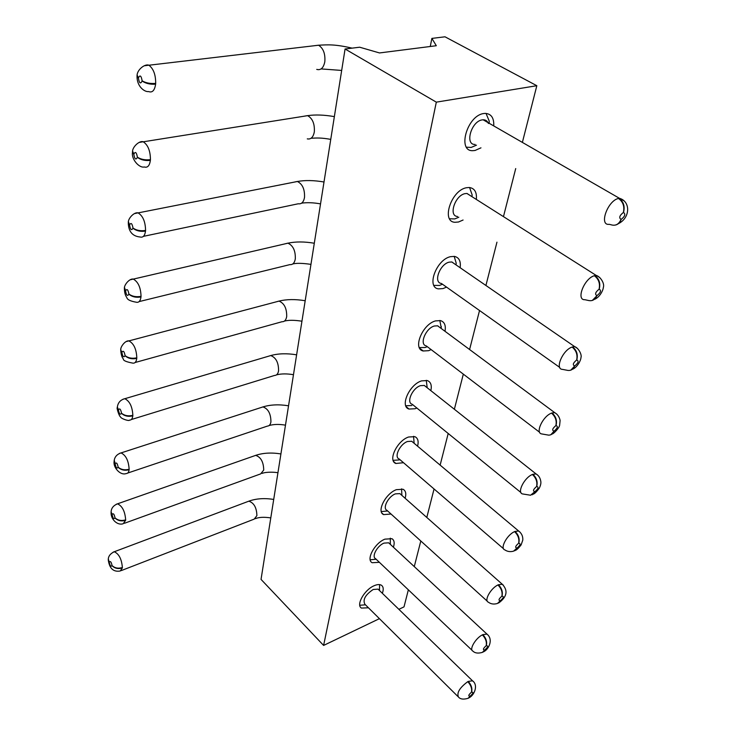 <?xml version="1.0" encoding="UTF-8"?>
<svg xmlns="http://www.w3.org/2000/svg" width="736" height="736" viewBox="0 0 736 736"><rect width="100%" height="100%" fill="white"/><g stroke="black" fill="none" stroke-linecap="round" stroke-linejoin="round"><path stroke-width="1.1" d="M408.36 589.812L404.009 606.869L398.875 609.334M379.417 618.663L323.61 645.426L261.041 579.398L345.074 48.999L359.692 47.214L379.5 52.946L436.31 45.724L431.876 38.401L444.995 36.8L536.829 85.707L522.376 142.407M430.266 46.497L431.876 38.401M515.715 168.562L503.461 216.632M496.956 242.172L485.916 285.476M479.532 310.518L469.596 349.526M463.321 374.136L454.37 409.262M448.196 433.486L440.137 465.115M434.056 488.98L426.797 517.454M420.799 540.988L414.276 566.6M536.829 85.707L436.319 102.148L345.074 48.999M323.61 645.426L436.319 102.148M480.958 147.844L475.07 150.466L472.908 150.668C456.936 151.662 467.02 115.635 483.635 113.546L485.061 113.399C491.206 113.684 494.104 117.861 493.755 125.92M463.082 220.018L458.473 222.014L454.977 222.281C440.956 221.858 451.14 190.339 466.422 187.735L469.274 187.496C474.628 188.26 476.983 192.243 476.348 199.447M446.522 287.104L443.026 288.586L438.435 288.88C426.172 287.445 436.301 259.679 450.432 256.68L454.462 256.395C459.098 257.48 460.994 261.252 460.138 267.72M431.14 349.618L428.619 350.686L423.154 350.98C412.436 348.864 422.409 324.217 435.528 320.896L440.505 320.602C444.526 321.89 446.025 325.45 445.004 331.292M416.843 408.02L415.141 408.738L408.995 409.05C399.63 406.502 409.372 384.431 421.608 380.871L427.331 380.558C430.827 381.966 431.995 385.324 430.845 390.641M403.512 462.714L395.848 463.478C387.633 460.662 397.109 440.754 408.581 437.009L414.883 436.669C417.928 438.132 418.821 441.306 417.579 446.182M391.055 514.041L383.603 514.602C376.381 511.649 385.563 493.543 396.364 489.67L403.098 489.274C405.766 490.765 406.438 493.764 405.122 498.272M379.39 562.313L372.168 562.718C365.783 559.71 374.661 543.131 384.882 539.157L391.948 538.697C394.284 540.178 394.772 543.021 393.401 547.216M368.451 607.789L361.45 608.083C355.792 605.093 364.366 589.812 374.063 585.755C377.182 584.375 379.61 584.2 381.368 585.212C383.447 586.675 383.769 589.37 382.352 593.299M466.486 147.191L471.15 147.439L476.477 145.167M489.201 123.298L489.219 121.072L486.036 113.408M449.558 218.758L454.728 218.932L458.822 217.23M472.126 194.847L471.988 196.678L472.126 194.847L469.577 187.514M433.89 285.384L439.447 285.448L442.465 284.225M456.035 264.84L456.191 263.138L454.195 256.358M419.336 347.585L425.187 347.512L427 346.794M441.214 327.603L439.797 320.464M427.202 387.752L426.273 380.31M405.784 405.775L411.856 405.545M414.138 443.293L413.568 436.31M393.134 460.331L399.372 459.926M401.874 495.402L401.589 488.824M381.303 511.575L387.642 510.986M390.347 544.382L390.282 538.163M370.199 559.802L376.151 559.222M379.482 590.511L379.601 584.614M359.766 605.268L364.9 604.854M488.4 123.492C487.444 121.017 485.705 119.784 483.193 119.784L482.163 119.894C471.187 121.302 464.517 145.13 475.152 144.44M470.92 196.006L467.02 193.467L465.06 193.632C454.958 195.38 448.233 216.218 457.553 216.476M455.004 264.178L451.886 261.97L449.153 262.154C439.824 264.169 433.127 282.523 441.287 283.452M440.156 327.695L437.681 325.818L434.341 326.011C425.675 328.228 419.088 344.522 426.208 345.902M426.273 387.026L424.332 385.452L420.495 385.655C412.408 388.028 405.978 402.61 412.206 404.285M413.273 442.566L411.746 441.269L407.542 441.49C399.961 443.983 393.705 457.139 399.16 458.997M401.065 494.684L399.878 493.617L395.388 493.874C388.24 496.46 382.186 508.42 386.989 510.361L487.315 601.229M389.592 543.674L388.663 542.809L383.962 543.113C377.209 545.762 371.349 556.71 375.581 558.698L472.107 650.357M378.773 589.821L378.056 589.131L373.198 589.49C365.35 594.771 362.572 599.693 364.89 604.256L457.847 696.431M137.144 75.081L138.423 77.924C139.987 74.649 141.22 75.606 142.131 80.804C145.746 82.966 150.264 83.83 155.682 83.398C155.719 74.649 153.428 68.577 148.828 65.182L144.486 65.762M155.682 83.398L155.618 84.162C150.208 84.557 145.7 83.508 142.112 81.006C140.539 84.272 139.306 83.306 138.405 78.126L137.025 76.342M148.654 91.568C144.836 92.221 136.924 86.894 137.025 76.323L137.062 75.725M132.618 151.119L133.832 154.146C135.323 151.23 136.51 152.232 137.384 157.164C140.861 159.427 145.213 160.255 150.438 159.666C150.374 150.862 147.954 144.891 143.189 141.744L139.49 142.398M150.438 159.666L150.374 160.365C145.148 160.936 140.815 159.924 137.374 157.348C135.875 160.255 134.688 159.243 133.814 154.339L132.544 151.745M117.447 406.336L117.328 407.348C117.87 402.739 120.382 399.869 124.844 398.7L270.765 355.562C278.318 353.473 286.93 353.234 296.617 354.826M117.328 407.376L118.432 409.842C119.692 407.992 120.713 409.106 121.486 413.163C124.476 415.674 128.257 416.401 132.848 415.343C132.37 406.631 129.674 401.074 124.761 398.691L122.93 399.271M132.848 415.343L132.802 415.877C128.22 416.907 124.439 416.052 121.477 413.31C120.216 415.141 119.195 414.037 118.422 409.98L117.364 406.916M128.423 221.738L129.573 224.922C130.999 222.318 132.13 223.358 132.986 228.04C136.326 230.396 140.512 231.196 145.572 230.451C145.397 221.637 142.876 215.768 138.009 212.851L134.872 213.532M145.572 230.451L145.507 231.104C140.466 231.822 136.28 230.856 132.968 228.215C131.542 230.8 130.401 229.761 129.554 225.096L128.349 222.355M124.513 287.5L125.598 290.812C126.969 288.494 128.064 289.561 128.892 294.023C132.103 296.433 136.151 297.215 141.036 296.35C140.76 287.546 138.156 281.778 133.234 279.064L130.603 279.726M141.036 296.35L140.981 296.958C136.096 297.795 132.066 296.875 128.874 294.179C127.503 296.488 126.408 295.421 125.589 290.978L124.384 288.871M136.473 302.248C130.392 301.217 127.162 299.616 126.785 297.445C125.359 295.651 124.559 292.781 124.375 288.843L124.43 288.107M120.86 348.901L120.75 349.876C120.198 347.254 125.111 340.253 128.938 340.888L279.064 301.088C286.672 299.221 295.375 299.101 305.192 300.739M120.75 349.904L121.9 352.314C123.206 350.244 124.264 351.339 125.065 355.589C128.156 358.055 132.075 358.809 136.804 357.834C136.427 349.066 133.768 343.408 128.828 340.869L126.629 341.495M136.804 357.834L136.758 358.404C132.029 359.352 128.128 358.46 125.056 355.736C123.74 357.797 122.682 356.702 121.882 352.461L120.722 350.281M132.876 363.133C126.206 361.891 123.05 360.511 123.39 358.993C121.983 357.586 121.1 354.678 120.722 350.262L120.778 349.49M114.246 460.202L115.184 463.772C116.398 462.125 117.383 463.248 118.137 467.139C121.026 469.678 124.688 470.387 129.14 469.255C128.57 460.607 125.856 455.152 120.989 452.898L119.471 453.422M129.14 469.255L129.094 469.743C124.651 470.856 120.989 470.037 118.128 467.268C116.914 468.906 115.929 467.783 115.175 463.91L114.163 460.773M111.228 510.812L111.108 511.851C111.302 508.162 113.445 505.485 117.539 503.82L255.696 455.363C263.092 452.888 271.492 452.41 280.913 453.937M111.108 511.888L112.139 514.436C113.298 512.974 114.255 514.096 114.991 517.831C117.778 520.398 121.339 521.079 125.663 519.883C125.01 511.318 122.277 505.972 117.484 503.82L116.224 504.28M125.663 519.883L125.617 520.343C121.293 521.52 117.751 520.729 114.982 517.951C113.813 519.414 112.856 518.282 112.12 514.565L111.09 512.247M123.133 523.747C117.41 525.706 110.593 519.322 111.09 512.219L111.154 511.373M108.394 558.449L108.275 559.498C108.339 556.195 110.336 553.619 114.264 551.742L248.842 501.17C256.137 498.539 264.426 497.959 273.709 499.44M108.275 559.544L109.268 562.12C110.391 560.814 111.311 561.945 112.028 565.533C114.724 568.109 118.183 568.772 122.378 567.52C121.652 559.066 118.928 553.803 114.227 551.742L113.178 552.147M122.378 567.52L122.342 567.962C118.146 569.195 114.706 568.422 112.019 565.644C110.888 566.941 109.968 565.809 109.25 562.24L108.312 559.01M610.954 224.738C615.48 226.154 618.838 224.379 621.037 219.42C618.774 217.81 619.546 215.501 623.364 212.483C624.698 206.466 623.07 201.793 618.479 198.453L619.022 198.334C623.594 201.673 625.085 206.384 623.512 212.456C625.756 214.075 624.984 216.384 621.184 219.383C620.089 222.53 618.194 224.416 615.471 225.05M588.745 300.536C592.498 301.245 595.231 299.598 596.914 295.596C594.66 294.317 595.378 292.183 599.067 289.202C600.291 283.618 598.727 279.128 594.384 275.724L594.918 275.577C599.242 278.99 600.668 283.516 599.214 289.156C601.45 290.462 600.732 292.588 597.062 295.559L592.324 300.444M568.063 370.447C571.136 370.686 573.326 369.187 574.641 365.948C572.406 364.946 573.068 362.968 576.647 360.024C577.76 354.835 576.26 350.511 572.139 347.061L572.663 346.895C576.757 350.354 578.128 354.715 576.785 359.978C579.011 360.999 578.34 362.977 574.779 365.902L570.832 370.134M548.725 435.142C551.209 435.096 552.966 433.752 554.015 431.121C551.788 430.358 552.414 428.518 555.873 425.62C556.904 420.771 555.45 416.613 551.531 413.135L552.046 412.951C555.938 416.438 557.262 420.642 556.011 425.564C558.219 426.346 557.594 428.186 554.144 431.075L550.822 434.746M530.582 495.227L534.842 491.666C532.643 491.105 533.223 489.394 536.581 486.533C537.528 482.006 536.13 477.995 532.395 474.49L532.901 474.288C536.608 477.793 537.887 481.859 536.719 486.478C538.908 487.048 538.329 488.759 534.98 491.611L532.156 494.813M513.526 551.19L516.994 548.053C514.823 547.667 515.366 546.075 518.622 543.26C519.496 539.01 518.144 535.136 514.584 531.631L515.071 531.42C518.613 534.934 519.846 538.862 518.751 543.205C520.913 543.591 520.37 545.183 517.123 547.989L514.712 550.804M497.49 603.446L500.324 600.696C498.18 600.475 498.686 598.984 501.851 596.215C502.66 592.222 501.363 588.469 497.95 584.964L498.428 584.743C501.814 588.257 503.001 592.057 501.98 596.151C504.123 596.381 503.608 597.871 500.452 600.631L498.373 603.106M482.384 652.381L484.73 649.962C482.614 649.879 483.092 648.48 486.165 645.757C486.919 641.994 485.659 638.37 482.384 634.864L482.853 634.634C486.1 638.14 487.25 641.829 486.294 645.693C488.4 645.776 487.922 647.183 484.858 649.897L483.055 652.087M468.142 698.289L470.102 696.155C468.013 696.201 468.464 694.885 471.454 692.208C472.153 688.657 470.93 685.142 467.792 681.656L468.252 681.416C471.371 684.912 472.484 688.482 471.583 692.144C473.662 692.107 473.211 693.422 470.23 696.09L468.648 698.041M313.738 45.798L318.513 45.2C323.306 48.226 325.404 53.728 324.824 61.714C323.527 67.933 320.832 70.49 316.728 69.396M303.425 116.316L307.547 115.616C312.542 118.395 314.806 123.814 314.318 131.891C313.242 137.264 310.896 139.582 307.28 138.865M268.603 356.206L270.692 355.562C275.991 357.549 278.613 362.618 278.576 370.778C278.024 373.851 276.69 375.415 274.565 375.461M293.83 182.197L297.344 181.452C302.487 184 304.879 189.345 304.511 197.478C303.609 202.124 301.567 204.231 298.384 203.798M284.869 243.883L287.84 243.147C293.084 245.484 295.578 250.737 295.311 258.906C294.556 262.945 292.781 264.85 290.002 264.629M276.478 301.769L278.972 301.079C284.271 303.223 286.838 308.384 286.69 316.563C286.046 320.077 284.51 321.807 282.081 321.742M261.188 407.486L262.936 406.907C268.208 408.756 270.866 413.733 270.931 421.848C270.462 424.562 269.293 425.978 267.435 426.098M254.205 455.888L255.659 455.363C260.875 457.102 263.562 461.996 263.718 470.056L260.664 473.901M247.609 501.639L248.823 501.179C253.957 502.826 256.652 507.638 256.901 515.614L254.224 519.11M148.746 91.614C152.389 92.883 154.67 90.399 155.618 84.162M144.449 167.017C147.623 167.9 149.592 165.683 150.374 160.365M129.545 420.127C131.321 420.192 132.406 418.775 132.802 415.877M140.41 237.056C143.161 237.636 144.863 235.649 145.507 231.104M136.592 302.275C138.975 302.625 140.438 300.858 140.981 296.958M132.977 363.152C135.038 363.345 136.298 361.762 136.758 358.404M126.279 473.552C127.825 473.533 128.763 472.264 129.094 469.743M123.179 523.747L125.617 520.343M120.226 571.016L122.342 567.962M623.788 200.606L619.022 198.334M618.479 198.453C607.568 200.67 598.681 225.878 609.196 224.324M599.757 277.518L596.27 275.411L594.918 275.577M594.384 275.724C584.32 278.272 575.718 300.242 584.844 299.718M577.548 348.505L574.77 346.656L572.663 346.895M572.139 347.061C562.819 349.858 554.53 369.159 562.442 369.38M556.968 414.239L554.769 412.648L552.046 412.951M551.531 413.135C542.864 416.107 534.906 433.2 541.76 433.936M537.832 475.281L536.112 473.938L532.901 474.288M532.395 474.49C524.299 477.59 516.672 492.872 522.615 493.948M520.002 532.128L518.659 531.006L515.071 531.42M514.584 531.631C506.975 534.814 499.68 548.587 504.85 549.884C507.325 551.595 510.195 552.037 513.47 551.19M503.35 585.194L502.302 584.274L498.428 584.743M497.95 584.964C490.774 588.211 483.8 600.714 488.318 602.149C490.875 604.09 493.911 604.532 497.435 603.465M487.766 634.846L486.947 634.101L482.853 634.634M482.384 634.864C475.594 638.158 468.933 649.594 472.889 651.093C474.922 653.172 478.069 653.605 482.328 652.4M473.147 681.407L472.503 680.8L468.252 681.416M467.792 681.656C459.706 687.672 456.596 692.788 458.454 697.02M419.658 348.229L423.301 351.017M406.263 406.76L409.106 409.087M393.714 461.601L395.922 463.505M381.947 513.075L383.64 514.62M137.052 75.845C136.896 69.782 145.029 63.498 148.902 65.228L318.568 45.227C328.136 44.684 334.88 44.178 352.102 48.134M321.108 68.917L341.679 70.435M132.526 151.947C132.103 147.191 139.481 140.226 143.299 141.79L307.639 115.653C315.266 114.531 324.171 114.853 334.365 116.619M311.061 138.267C317.069 137.89 321.172 137.687 330.758 139.371M276.534 374.854C281.299 373.64 286.939 373.594 293.471 374.707M128.322 222.622C127.926 218.417 134.329 211.756 138.129 212.888L297.445 181.488C305.09 180.099 313.941 180.274 324.006 181.994M301.64 203.145C307.17 202.372 313.472 202.612 320.537 203.881M124.402 288.429C123.869 285.228 129.462 278.208 133.354 279.091L287.942 243.174C295.578 241.537 304.364 241.555 314.3 243.239M292.772 263.966C296.406 263.01 302.468 263.138 310.951 264.371M284.409 321.089C288.641 320.004 294.483 320.04 301.944 321.209M114.126 461.205C114.466 457.111 116.776 454.342 121.063 452.907L262.991 406.907C270.471 404.616 278.981 404.248 288.54 405.803M269.082 425.546C273.737 424.212 279.202 424.083 285.476 425.16M262.044 473.404C266.368 471.61 276.193 472.162 277.923 472.816M255.374 518.668C258.888 517.169 264.022 516.911 270.784 517.896M489.09 123.234L489.219 121.072M456.035 264.886L456.191 263.138M441.131 328.422L441.315 326.6M274.5 375.461L131.302 419.548M298.282 203.771L143.437 236.348M289.901 264.61L139.132 301.594M281.989 321.733L135.093 362.517M267.389 426.098L127.742 473.036M260.636 473.901L124.384 523.296M254.205 519.11L121.219 570.612M483.11 119.793L619.408 198.278C630.752 201.434 630.384 217.819 618.36 223.689M466.9 193.458L596.197 275.411C600.383 276.57 604.863 283.535 603.336 287.491C603.189 290.094 599.932 297.142 594.596 299.313M451.766 261.952L574.696 346.647C578.312 347.788 582.268 354.706 580.906 357.825C581.026 359.821 577.53 367.31 572.617 369.205M441.407 283.47L559.728 367.411M437.58 325.79L554.705 412.638C557.584 414.313 559.388 416.907 560.114 420.44L559.636 425.178C559.48 427.68 553.748 433.789 552.221 433.992M426.31 345.929L539.626 432.28M424.249 385.425L536.066 473.929C538.688 475.438 540.27 477.968 540.822 481.519C541.107 483.239 540.592 485.466 539.286 488.189C536.783 491.593 534.778 493.598 533.26 494.206M412.28 404.312L520.95 492.568M411.691 441.241L518.632 531.006C521.649 533.287 523.038 536.314 522.79 540.086L521.134 544.87C518.751 547.961 516.902 549.774 515.577 550.316M399.216 459.016L503.553 548.752M399.85 493.598L502.292 584.274C508.153 590.456 507.076 596.611 499.063 602.72M388.654 542.8L486.956 634.101C493.58 639.262 488.925 649.391 483.598 651.774M378.056 589.131L472.521 680.809C478.464 684.995 474.536 695.134 469.09 697.783M132.498 152.398C131.174 158.985 139.122 168.314 144.33 166.971M117.309 407.726C116.38 407.026 118.864 415.914 120.502 416.907C120.943 418.692 129.38 421.461 129.462 420.118M128.294 223.054C128.57 231.674 132.563 236.33 140.282 237.02M114.098 461.601C113.105 467.47 120.373 475.833 126.215 473.542M108.256 559.866C109.416 568.459 113.399 572.176 120.189 571.016M610.898 224.71L609.242 224.324M588.644 300.518L584.927 299.718M567.971 370.429L562.516 369.389M548.642 435.142L541.816 433.946M530.509 495.227L522.661 493.957M468.096 698.308C463.496 699.66 460.276 699.228 458.436 697.01"/></g></svg>
